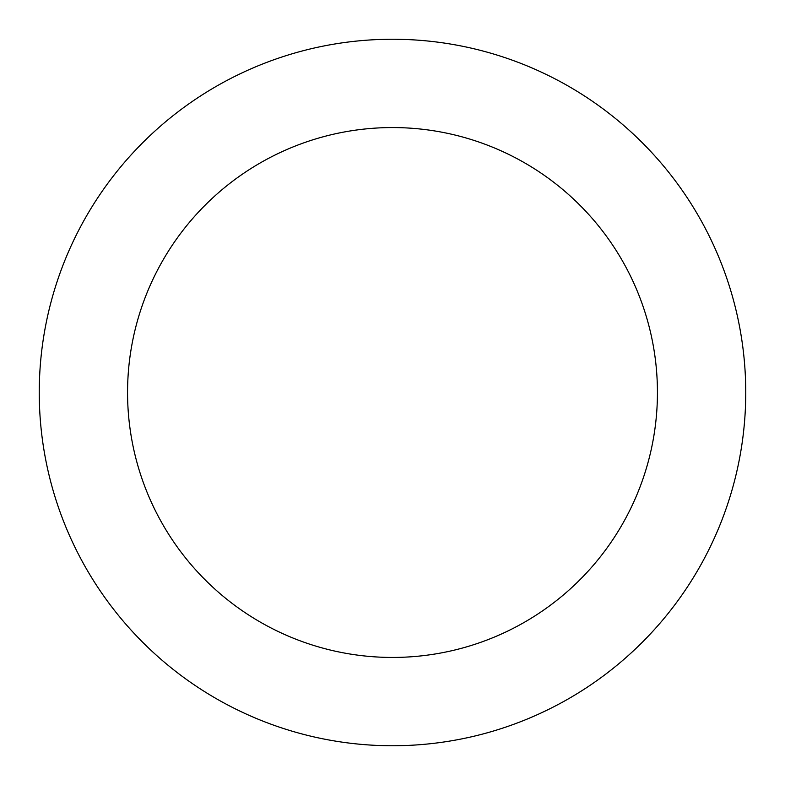 <?xml version="1.0" encoding="UTF-8"?>
<svg xmlns="http://www.w3.org/2000/svg" width="785" height="785" viewBox="0 0 785 785"><rect width="100%" height="100%" fill="white"/><g stroke="black" fill="none" stroke-linecap="round" stroke-linejoin="round"><path stroke-width="1.18" d="M392.5 39.25A353.25 353.25 0 0 1 698.424 569.125A353.25 353.25 0 0 1 86.576 569.125A353.25 353.25 0 0 1 392.5 39.25M392.5 127.562A264.938 264.938 0 0 1 621.946 524.969A264.938 264.938 0 0 1 163.054 524.969A264.938 264.938 0 0 1 392.5 127.562"/></g></svg>
